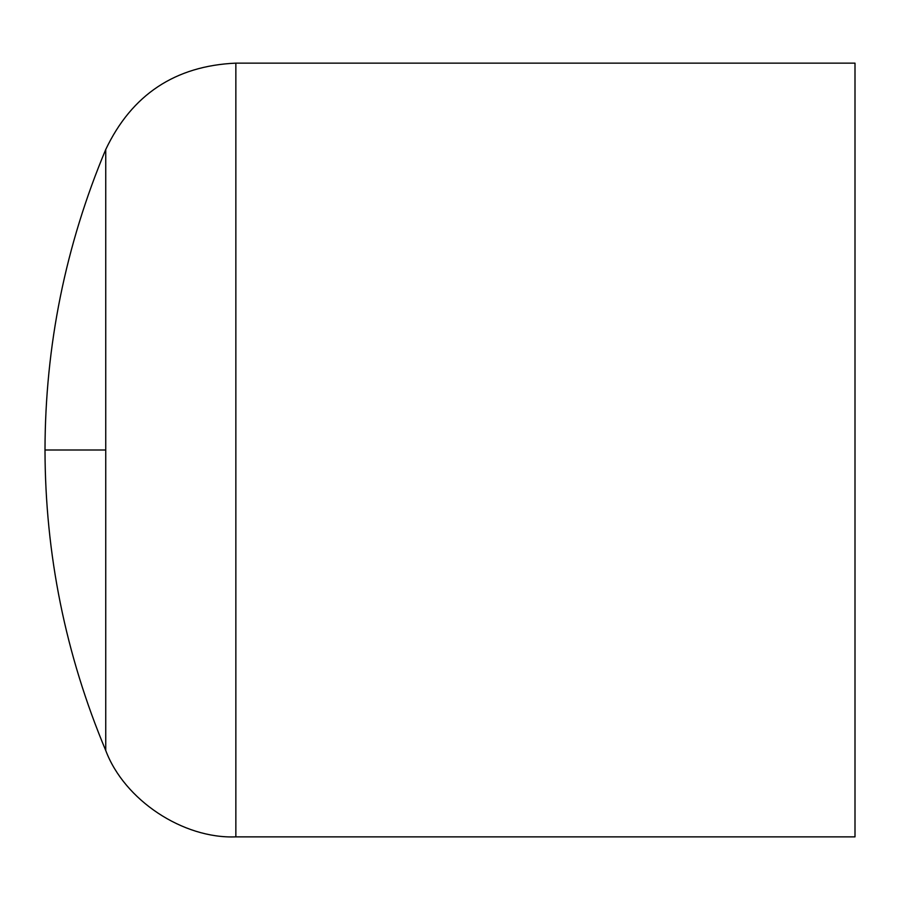 <?xml version="1.0" encoding="UTF-8"?>
<svg xmlns="http://www.w3.org/2000/svg" width="900" height="900" viewBox="0 0 900 900"><rect width="100%" height="100%" fill="white"/><g stroke="black" fill="none" stroke-linecap="round" stroke-linejoin="round"><path stroke-width="1.35" d="M855 836.865L855 63.135L235.856 63.135L235.856 836.865L855 836.865M235.856 63.135C175.185 65.858 131.816 94.646 105.739 149.501L105.739 750.499C124.301 800.044 183.004 839.002 235.856 836.865M105.739 450L45 450C45.214 554.22 65.464 654.379 105.739 750.499M105.739 149.501C65.464 245.621 45.214 345.78 45 450"/></g></svg>
